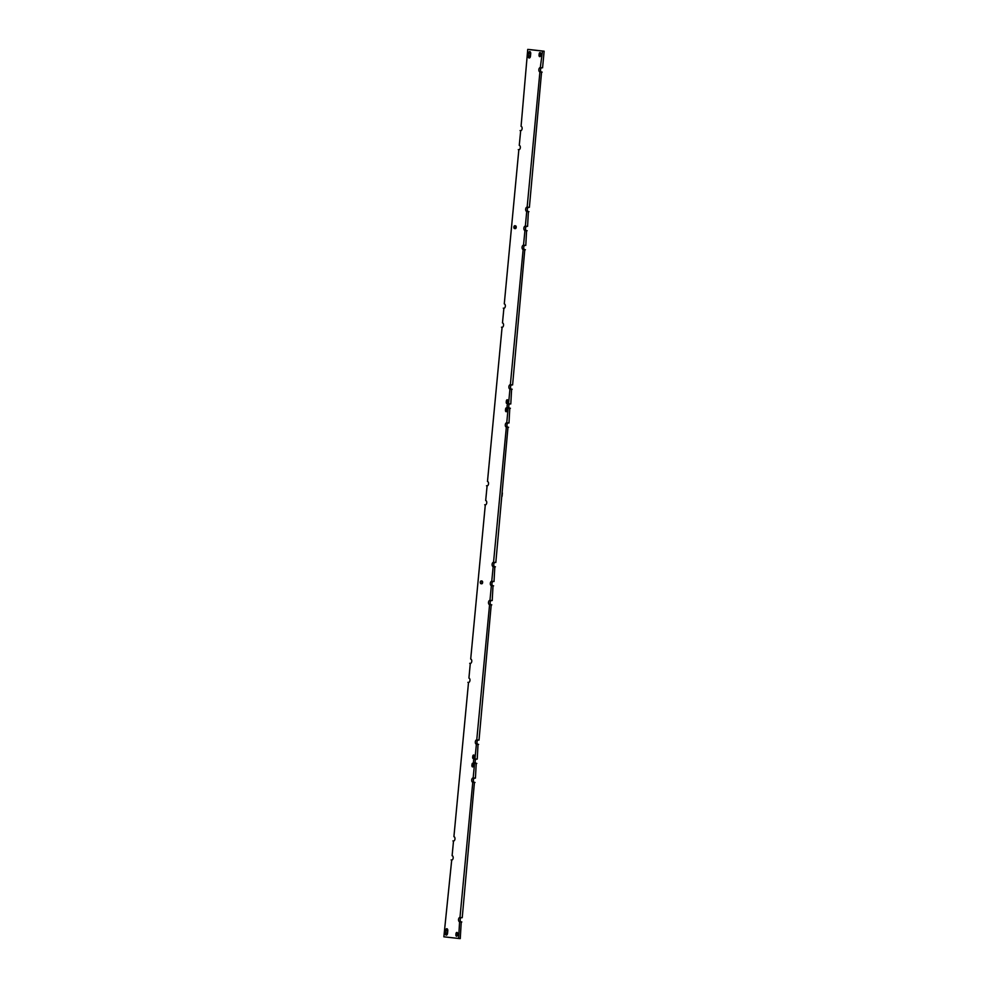 <?xml version="1.0" encoding="UTF-8"?>
<svg xmlns="http://www.w3.org/2000/svg" width="988" height="988" viewBox="0 0 988 988"><rect width="100%" height="100%" fill="white"/><g stroke="black" fill="none" stroke-linecap="round" stroke-linejoin="round"><path stroke-width="1.48" d="M451.714 859.992L443.859 936.809L458.605 938.464L459.593 921.767A2.161 1.26 94.9 0 1 458.543 919.507A2.161 1.26 94.9 0 1 459.976 917.469L472.783 782.237A2.161 1.26 94.9 0 1 471.721 779.977A2.161 1.26 94.9 0 1 473.166 777.939L474.573 763.205A2.161 1.26 94.9 0 1 473.524 760.933A2.161 1.26 94.9 0 1 474.956 758.908L476.389 744.186A2.161 1.26 94.9 0 1 475.327 741.914A2.161 1.26 94.9 0 1 476.759 739.876L489.579 604.656A2.161 1.26 94.9 0 1 488.517 602.384A2.161 1.26 94.9 0 1 489.949 600.346A2.161 1.26 94.9 0 1 489.974 600.346L491.357 585.625A2.161 1.26 94.9 0 1 490.32 583.352A2.161 1.26 94.9 0 1 491.752 581.327L493.173 566.593A2.161 1.26 94.9 0 1 492.11 564.333A2.161 1.26 94.9 0 1 493.543 562.296L506.35 427.075A2.161 1.26 94.9 0 1 505.3 424.803A2.161 1.26 94.9 0 1 506.733 422.778A2.161 1.26 94.9 0 1 506.758 422.778L508.141 408.056A2.161 1.26 94.9 0 1 507.103 405.784A2.161 1.26 94.9 0 1 508.536 403.746A2.161 1.26 94.9 0 1 508.561 403.759L509.956 389.025A2.161 1.26 94.9 0 1 508.894 386.765A2.161 1.26 94.9 0 1 510.327 384.727A2.161 1.26 94.9 0 1 510.351 384.727L523.146 249.507A2.174 1.26 94.9 0 1 522.072 247.235A2.174 1.26 94.9 0 1 523.517 245.185L524.949 230.476A2.174 1.26 94.9 0 1 523.875 228.203A2.174 1.26 94.9 0 1 525.32 226.153A2.174 1.26 94.9 0 1 525.344 226.153L526.728 211.457A2.174 1.26 94.9 0 1 525.678 209.172A2.174 1.26 94.9 0 1 527.123 207.134A2.174 1.26 94.9 0 1 527.147 207.134L539.917 71.914A2.161 1.26 94.9 0 1 538.868 69.642A2.161 1.26 94.9 0 1 540.3 67.604L542.486 51.055L527.74 49.4L521.071 126.341A2.161 1.26 94.9 0 1 522.121 128.625A2.161 1.26 94.9 0 1 520.688 130.638L519.268 145.372A2.161 1.26 94.9 0 1 520.318 147.657A2.161 1.26 94.9 0 1 518.885 149.67A2.161 1.26 94.9 0 1 518.848 149.67L504.275 303.909A2.174 1.26 94.9 0 1 505.337 306.218A2.174 1.26 94.9 0 1 503.892 308.244L502.472 322.94A2.174 1.26 94.9 0 1 503.534 325.25A2.174 1.26 94.9 0 1 502.089 327.275L487.479 481.502A2.161 1.26 94.9 0 1 488.541 483.799A2.161 1.26 94.9 0 1 487.109 485.812L485.688 500.533A2.161 1.26 94.9 0 1 486.738 502.83A2.161 1.26 94.9 0 1 485.306 504.831L470.696 659.082A2.161 1.26 94.9 0 1 471.758 661.38A2.161 1.26 94.9 0 1 470.325 663.393A2.161 1.26 94.9 0 1 470.3 663.393L468.917 678.114A2.161 1.26 94.9 0 1 469.955 680.411A2.161 1.26 94.9 0 1 468.522 682.424L453.912 836.675A2.161 1.26 94.9 0 1 454.974 838.96A2.161 1.26 94.9 0 1 453.529 840.973A2.161 1.26 94.9 0 1 453.517 840.973L452.109 855.694A2.161 1.26 94.9 0 1 453.171 857.992A2.161 1.26 94.9 0 1 451.738 860.005A2.161 1.26 94.9 0 1 451.714 859.992L451.751 860.005M507.857 402.388A1.396 0.815 94.9 0 1 506.239 402.202L506.362 400.955A1.396 0.815 94.9 0 1 507.98 401.116L507.857 402.375A1.396 0.815 94.9 0 1 507.857 402.388L506.239 402.202M505.473 410.316L505.597 409.057A1.396 0.815 94.9 0 1 507.215 409.254L507.091 410.502A1.396 0.815 94.9 0 1 505.473 410.316L507.091 410.452M474.289 757.537A1.396 0.815 94.9 0 1 472.672 757.364L472.795 756.104A1.396 0.815 94.9 0 1 474.401 756.277L474.289 757.524A1.396 0.815 94.9 0 1 474.289 757.537M471.906 765.465A1.396 0.815 94.9 0 0 473.524 765.663L473.635 764.403A1.396 0.815 94.9 0 1 473.635 764.403A1.396 0.815 94.9 0 0 472.029 764.218L471.906 765.465L473.524 765.601M457.617 933.858A1.396 0.815 94.9 0 1 457.617 933.87A1.396 0.815 94.9 0 0 455.999 933.672L455.888 934.944L457.506 935.08L457.617 933.87M457.506 935.105A1.396 0.815 94.9 0 1 457.493 935.13A1.396 0.815 94.9 0 1 455.888 934.944M445.329 933.092A1.902 1.112 94.9 0 0 446.267 935.117A1.902 1.112 94.9 0 0 447.539 933.351L447.786 930.758A1.902 1.112 94.9 0 1 447.786 930.758A1.902 1.112 94.9 0 0 446.848 928.72A1.902 1.112 94.9 0 0 445.576 930.486L445.329 933.092L446.984 933.228L447.231 930.634A1.902 1.112 94.9 0 1 447.613 929.424M482.638 582.475A1.396 0.815 94.9 0 1 481.699 583.784L480.971 583.698A1.396 0.815 94.9 0 1 481.23 580.919L481.959 581.006A1.396 0.815 94.9 0 1 482.638 582.475M530.062 57.44A1.914 1.112 94.9 0 1 529.889 56.106L530.136 53.513A1.914 1.112 94.9 0 1 530.531 52.278M508.141 408.056L509.796 408.192A2.161 1.26 94.9 0 1 508.746 406.056A2.161 1.26 94.9 0 1 510.03 403.894M509.796 408.192L508.993 422.988L507.35 422.852M506.35 427.075L507.993 427.224A2.161 1.26 94.9 0 1 506.943 425.075A2.161 1.26 94.9 0 1 508.24 422.926M507.993 427.224L495.815 562.505L494.161 562.37M493.173 566.593L494.827 566.741A2.161 1.26 94.9 0 1 493.753 564.605A2.161 1.26 94.9 0 1 495.05 562.444M494.827 566.741L494.012 581.537L492.357 581.389M491.357 585.625L493.012 585.761A2.161 1.26 94.9 0 1 491.95 583.624A2.161 1.26 94.9 0 1 493.247 581.463M493.012 585.761L492.209 600.556L490.567 600.42M489.579 604.656L491.221 604.792A2.161 1.26 94.9 0 1 490.159 602.655A2.161 1.26 94.9 0 1 491.444 600.494M491.221 604.792L479.019 740.086L477.377 739.95M476.389 744.186L478.031 744.322A2.161 1.26 94.9 0 1 476.969 742.186A2.161 1.26 94.9 0 1 478.254 740.024M478.031 744.322L477.229 759.117L475.574 758.969M474.573 763.205L476.228 763.354A2.161 1.26 94.9 0 1 475.166 761.205A2.161 1.26 94.9 0 1 476.463 759.056M476.228 763.354L475.426 778.149L473.771 778.001M472.783 782.237L474.438 782.373A2.161 1.26 94.9 0 1 473.363 780.248A2.161 1.26 94.9 0 1 474.66 778.075M474.438 782.373L462.236 917.679L460.581 917.531M459.593 921.767L461.248 921.915A2.161 1.26 94.9 0 1 460.186 919.779A2.161 1.26 94.9 0 1 461.47 917.605M461.248 921.915L460.26 938.6L458.605 938.464M529.395 49.536L544.141 51.191L542.573 67.814L540.918 67.678M539.917 71.914L541.572 72.05A2.161 1.26 94.9 0 1 540.51 69.913A2.161 1.26 94.9 0 1 541.807 67.752M541.572 72.05L529.383 207.344L527.728 207.196M526.728 211.457L528.382 211.593A2.174 1.26 94.9 0 1 527.32 209.444A2.174 1.26 94.9 0 1 528.617 207.27M528.382 211.593L527.58 226.363L525.937 226.215M524.949 230.476L526.592 230.624A2.174 1.26 94.9 0 1 525.517 228.475A2.174 1.26 94.9 0 1 526.826 226.289M526.592 230.624L525.789 245.394L524.134 245.246M523.146 249.507L524.801 249.655A2.174 1.26 94.9 0 1 523.714 247.506A2.174 1.26 94.9 0 1 525.023 245.32M524.801 249.655L512.599 384.937L510.944 384.789M509.956 389.025L511.611 389.173A2.161 1.26 94.9 0 1 510.537 387.037A2.161 1.26 94.9 0 1 511.833 384.863M511.611 389.173L510.796 403.956L509.141 403.82M447.156 934.549A1.902 1.112 94.9 0 1 446.984 933.228M482.193 583.562A1.396 0.815 94.9 0 1 482.379 581.277M515.773 228.426A1.408 0.815 94.9 0 1 515.958 226.091M530.704 53.599L530.457 56.23A1.914 1.112 94.9 0 1 529.185 57.996A1.914 1.112 94.9 0 1 528.234 55.97L528.481 53.364A1.914 1.112 94.9 0 1 529.753 51.586A1.914 1.112 94.9 0 1 530.704 53.599M513.859 227.055A1.408 0.815 94.9 0 1 514.797 225.746L515.538 225.832A1.408 0.815 94.9 0 1 515.267 228.636L514.538 228.549A1.408 0.815 94.9 0 1 513.859 227.055L515.501 227.191M539.04 55.155L539.164 53.883A1.408 0.815 94.9 0 1 540.794 54.068L540.671 55.34A1.408 0.815 94.9 0 1 539.04 55.155L540.671 55.291M510.537 389.087L512.192 389.235M523.726 249.581L525.381 249.717M525.53 230.55L527.172 230.686M527.32 211.518L528.975 211.667M540.51 71.976L542.165 72.124M520.071 130.564L520.837 130.638M518.268 149.608L519.033 149.67M503.275 308.17L504.041 308.244M501.484 327.201L502.25 327.275M486.491 485.738L487.257 485.8M484.7 504.769L485.466 504.831M469.708 663.319L470.473 663.393M467.904 682.35L468.67 682.424M452.924 840.912L453.69 840.973M451.121 859.931L451.887 859.992M460.173 921.829L461.828 921.977M473.363 782.298L475.018 782.447M475.166 763.279L476.821 763.415M476.969 744.248L478.612 744.384M490.159 604.718L491.802 604.854M491.95 585.686L493.605 585.835M493.753 566.667L495.408 566.803M506.943 427.149L508.598 427.285M508.734 408.118L510.388 408.266M502.077 496.272L502.386 492.975M472.672 757.364L474.289 757.5M539.164 53.883L540.794 54.031M514.538 228.549L515.415 228.623M480.971 583.698L481.848 583.772M445.576 930.486L447.231 930.634M455.999 933.672L457.617 933.808M472.029 764.218L473.647 764.354M472.795 756.104L474.413 756.252M505.597 409.057L507.215 409.193M506.362 400.955L507.98 401.091M542.486 51.055L544.141 51.191L542.486 51.043M528.234 55.97L529.889 56.106M528.481 53.364L530.136 53.513"/></g></svg>

